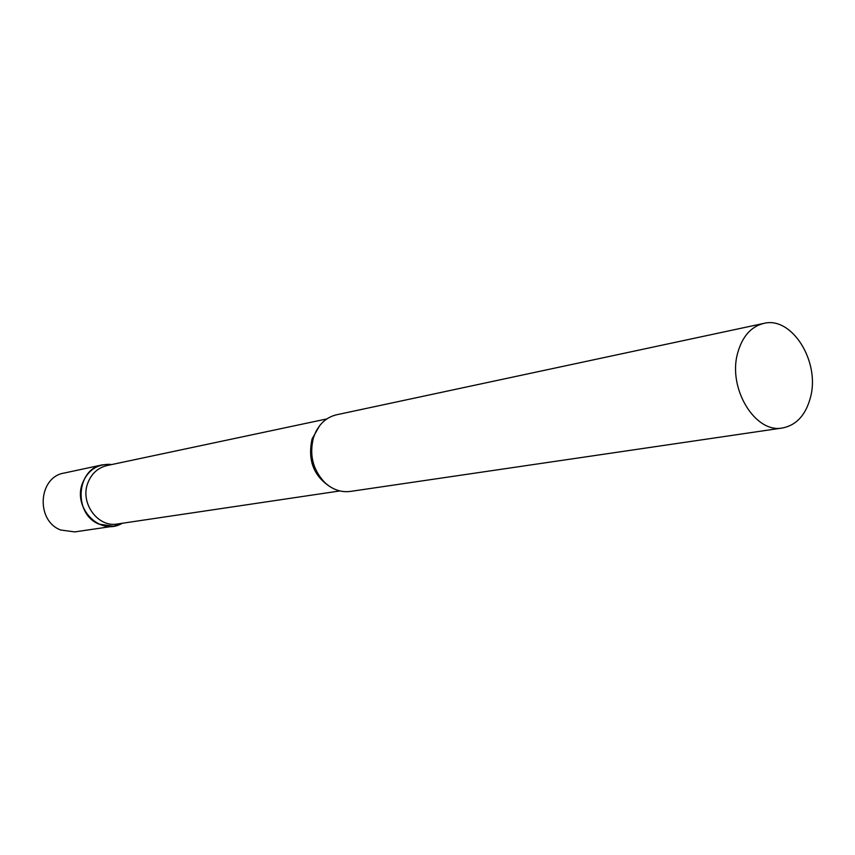 <?xml version="1.0" encoding="UTF-8"?>
<svg xmlns="http://www.w3.org/2000/svg" width="855" height="855" viewBox="0 0 855 855"><rect width="100%" height="100%" fill="white"/><g stroke="black" fill="none" stroke-linecap="round" stroke-linejoin="round"><path stroke-width="1.28" d="M122.372 523.26L113.672 526.188L99.191 524.179C73.22 514.336 75.977 468.925 102.611 464.821L109.857 464.329C96.914 464.126 87.776 470.453 82.454 483.289C72.718 507.507 99.148 535.401 120.63 524.136L122.372 523.26M113.672 526.188L74.716 531.906L60.673 530.004C35.493 520.61 38.261 477.069 64.114 473.061L102.611 464.821M326.899 418.907L106.971 465.558C97.823 467.792 91.421 473.659 87.766 483.15C79.878 503.157 98.004 527.813 117.498 523.976L339.873 490.941M763.718 323.414L336.603 414.771C327.39 416.951 320.39 422.755 315.613 432.213L313.55 437.418C309.093 454.678 312.791 469.673 324.654 482.412C332.435 489.605 341.017 492.608 350.411 491.422L782.56 427.97C796.571 425.149 805.902 414.835 810.561 397.051C820.159 361.409 791.751 315.976 763.718 323.414C750.914 326.663 742.215 336.613 737.609 353.243C727.616 388.459 755.296 433.752 782.56 427.97M319.706 425.608L312.107 438.839C307.447 460.214 313.678 476.321 330.8 487.168M121.966 523.313L120.63 524.136M111.385 464.618L109.857 464.329"/></g></svg>
